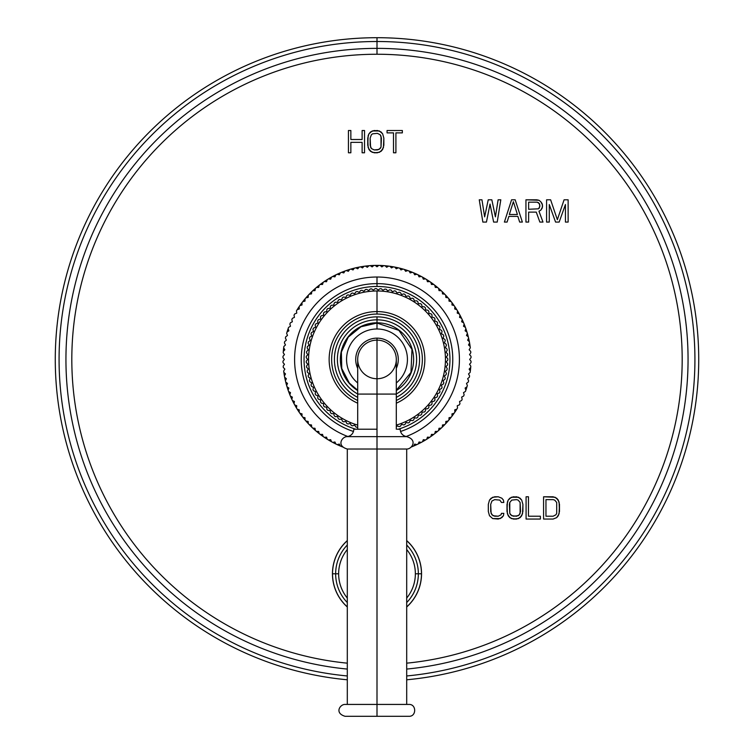 <?xml version="1.0" encoding="UTF-8"?>
<svg xmlns="http://www.w3.org/2000/svg" width="754" height="754" viewBox="0 0 754 754"><rect width="100%" height="100%" fill="white"/><g stroke="black" fill="none" stroke-linecap="round" stroke-linejoin="round"><path stroke-width="1.13" d="M406.698 679.788A321.732 321.732 0 0 0 698.383 344.559A321.732 321.732 0 0 0 377 37.7A321.732 321.732 0 0 0 55.617 344.559A321.732 321.732 0 0 0 347.302 679.788A321.732 321.732 0 0 1 55.617 344.559A321.732 321.732 0 0 1 377 37.7L377 48.369A311.063 311.063 0 0 1 687.705 344.559A311.063 311.063 0 0 1 406.698 669.071A311.063 311.063 0 0 0 687.705 344.559A311.063 311.063 0 0 0 377 48.369L377 41.508A317.924 317.924 0 0 0 59.425 344.559A317.924 317.924 0 0 0 347.302 675.961A317.924 317.924 0 0 1 59.425 344.559A317.924 317.924 0 0 1 377 41.508L377 37.7A321.732 321.732 0 0 1 698.383 344.559A321.732 321.732 0 0 1 406.698 679.788M377 54.25A305.182 305.182 0 0 1 681.823 344.559A305.182 305.182 0 0 1 406.698 663.162A305.182 305.182 0 0 0 681.823 344.559A305.182 305.182 0 0 0 377 54.25A305.182 305.182 0 0 0 72.177 344.559A305.182 305.182 0 0 0 347.302 663.162A305.182 305.182 0 0 1 72.177 344.559A305.182 305.182 0 0 1 377 54.25L377 48.369L377 54.25M501.438 502.466L503.823 502.466L503.427 500.1L501.834 498.206L498.253 496.782L494.681 496.782L491.099 498.206L489.506 500.1L488.319 504.36L488.319 511.476L489.506 515.736L492.692 518.582L500.241 518.582L503.427 515.736L503.823 513.37L501.438 513.37L501.042 514.793L498.253 516.217L493.088 515.736L491.099 513.37L490.703 504.36L491.9 501.052L494.681 499.629L499.845 500.1L501.438 502.466L503.823 502.466L503.427 500.1L501.834 498.206L498.253 496.782L492.692 497.254L489.506 500.1L488.319 504.36L488.319 511.476L489.506 515.736L492.692 518.582L500.241 518.582L503.427 515.736L503.823 513.37L501.438 513.37L503.823 513.37L503.427 515.736L501.834 517.63L498.253 519.054L492.692 518.582L489.506 515.736L488.319 511.476L488.319 504.36L489.506 500.1L492.692 497.254L498.253 496.782L501.834 498.206L503.427 500.1L503.823 502.466L501.438 502.466L499.845 500.1L494.681 499.629L491.9 501.052L490.703 504.36L490.703 511.476L491.9 514.793L494.681 516.217L498.253 516.217L501.042 514.793L501.438 513.37M513.361 496.782L509.789 498.206L508.196 500.1L506.999 504.36L506.999 511.476L508.196 515.736L509.789 517.63L513.361 519.054L516.547 519.054L520.119 517.63L521.711 515.736L522.908 511.476L522.908 504.36L521.711 500.1L520.119 498.206L516.547 496.782L511.372 497.254L518.535 497.254L521.711 500.1L522.908 504.36L522.908 511.476L521.711 515.736L518.535 518.582L513.361 519.054L509.789 517.63L507.404 513.842L506.999 504.36L508.196 500.1L511.372 497.254L508.196 500.1L507.404 501.994L506.999 511.476L508.196 515.736L511.372 518.582L516.547 519.054L520.119 517.63L522.513 513.842L522.908 504.36L521.711 500.1L518.535 497.254L513.361 496.782M528.469 496.782L526.085 496.782L526.085 519.054L540.401 519.054L540.401 516.217L528.469 516.217L528.469 496.782L526.085 496.782L526.085 519.054L526.085 496.782L528.469 496.782L528.469 516.217L540.401 516.217L540.401 519.054L526.085 519.054L540.401 519.054L540.401 516.217M553.125 496.782L543.577 496.782L543.577 519.054L553.125 519.054L556.697 517.63L558.29 515.736L559.477 511.476L559.477 504.36L558.29 500.1L556.697 498.206L553.125 496.782L543.577 496.782L555.104 497.254L558.29 500.1L559.477 504.36L559.082 513.842L556.697 517.63L553.125 519.054L543.577 519.054L543.577 496.782L543.577 519.054L553.125 519.054L556.697 517.63L558.29 515.736L559.477 511.476L559.082 501.994L556.697 498.206L553.125 496.782M486.443 222.072L490.034 204.07L493.625 222.072L497.216 222.072L500.807 199.801L498.111 199.801L495.416 216.86L491.825 199.801L488.234 199.801L484.643 216.86L481.957 199.801L479.261 199.801L482.852 222.072L486.443 222.072L482.852 222.072L479.261 199.801L481.957 199.801L484.643 216.86L488.234 199.801L491.825 199.801L495.416 216.86L498.111 199.801L500.807 199.801L497.216 222.072L493.625 222.072L490.034 204.07L486.443 222.072L482.852 222.072L479.261 199.801L481.957 199.801M519.657 222.072L522.352 222.072L515.171 199.801L511.58 199.801L504.398 222.072L507.084 222.072L508.884 216.389L517.857 216.389L519.657 222.072L522.352 222.072L515.171 199.801L511.58 199.801L515.171 199.801L522.352 222.072L519.657 222.072L517.857 216.389L508.884 216.389L507.084 222.072L504.398 222.072L511.58 199.801L504.398 222.072L507.084 222.072M528.629 212.119L536.264 212.119L539.855 222.072L542.993 222.072L538.959 211.177L540.75 210.225L542.098 208.33L542.55 205.013L540.75 201.695L538.959 200.272L525.943 199.801L525.943 222.072L528.629 222.072L528.629 212.119L528.629 222.072L525.943 222.072L525.943 199.801L536.707 199.801L538.959 200.272L540.75 201.695L542.098 203.589L542.55 206.907L540.75 210.225L538.959 211.177L542.993 222.072L539.855 222.072L536.264 212.119L528.629 212.119M565.434 204.541L565.434 222.072L568.13 222.072L568.13 199.801L564.086 199.801L557.357 219.706L550.627 199.801L546.584 199.801L546.584 222.072L549.28 222.072L549.28 204.541L555.566 222.072L559.157 222.072L565.434 204.541L559.157 222.072L555.566 222.072L549.28 204.541L549.28 222.072L546.584 222.072L546.584 199.801L550.627 199.801L557.357 219.706L564.086 199.801L568.13 199.801L568.13 222.072L565.434 222.072L565.434 204.541M350.855 152.779L350.855 142.355L362.118 142.355L362.118 152.779L364.531 152.779L364.531 130.508L362.118 130.508L362.118 139.509L350.855 139.509L350.855 130.508L348.442 130.508L348.442 152.779L350.855 152.779L348.442 152.779L348.442 130.508L350.855 130.508L350.855 139.509L362.118 139.509L362.118 130.508L364.531 130.508L364.531 152.779L362.118 152.779L362.118 142.355L350.855 142.355L350.855 152.779L348.442 152.779L348.442 130.508L350.855 130.508M374.182 130.508L370.563 131.931L368.951 133.826L367.745 138.086L367.745 145.202L368.951 149.462L370.563 151.356L374.182 152.779L377.405 152.779L381.024 151.356L382.636 149.462L383.843 145.202L383.843 138.086L382.636 133.826L381.024 131.931L377.405 130.508L372.174 130.979L379.413 130.979L382.636 133.826L383.843 138.086L383.843 145.202L382.636 149.462L379.413 152.308L374.182 152.779L370.563 151.356L368.15 147.567L367.745 138.086L368.951 133.826L372.174 130.979L368.951 133.826L368.15 135.72L367.745 145.202L368.951 149.462L372.174 152.308L377.405 152.779L381.024 151.356L383.437 147.567L383.843 138.086L382.636 133.826L379.413 130.979L374.182 130.508M402.344 132.874L402.344 130.508L387.056 130.508L387.056 132.874L393.494 132.874L393.494 152.779L395.907 152.779L395.907 132.874L402.344 132.874L402.344 130.508L387.056 130.508L402.344 130.508L402.344 132.874L395.907 132.874L395.907 152.779L393.494 152.779L393.494 132.874L387.056 132.874L387.056 130.508L387.056 132.874M406.698 675.961A317.924 317.924 0 0 0 694.575 344.559A317.924 317.924 0 0 0 377 41.508A317.924 317.924 0 0 1 694.575 344.559A317.924 317.924 0 0 1 406.698 675.961M347.302 669.071A311.063 311.063 0 0 1 66.295 344.559A311.063 311.063 0 0 1 377 48.369A311.063 311.063 0 0 0 66.295 344.559A311.063 311.063 0 0 0 347.302 669.071M516.547 499.629L511.777 500.1L509.789 502.466L509.393 504.36L509.789 513.37L510.581 514.793L513.361 516.217L518.139 515.736L519.327 514.793L520.524 511.476L520.119 502.466L518.139 500.1L516.547 499.629L518.139 500.1L520.119 502.466L520.119 513.37L519.327 514.793L516.547 516.217L511.777 515.736L509.789 513.37L509.789 502.466L511.777 500.1L516.547 499.629M553.125 499.629L545.962 499.629L545.962 516.217L553.125 516.217L555.905 514.793L556.697 513.37L556.697 502.466L554.708 500.1L553.125 499.629L554.708 500.1L556.697 502.466L556.697 513.37L555.905 514.793L553.125 516.217L545.962 516.217L545.962 499.629L553.125 499.629M493.625 222.072L497.216 222.072L500.807 199.801L498.111 199.801M491.825 199.801L488.234 199.801M517.414 214.494L513.37 201.695L509.336 214.494L517.414 214.494L509.336 214.494L513.37 201.695L517.414 214.494M539.855 222.072L542.993 222.072M540.75 210.225L542.098 208.33L542.55 205.013L540.75 201.695L538.959 200.272L525.943 199.801L525.943 222.072L528.629 222.072M528.629 209.282L538.507 208.801L539.855 206.436L539.402 203.589L537.159 202.176L528.629 202.176L528.629 209.282L528.629 202.176L537.159 202.176L538.507 202.647L539.855 205.013L539.402 207.859L538.507 208.801L528.629 209.282M565.434 222.072L568.13 222.072L568.13 199.801L564.086 199.801M550.627 199.801L546.584 199.801L546.584 222.072L549.28 222.072M555.566 222.072L559.157 222.072M362.118 152.779L364.531 152.779L364.531 130.508L362.118 130.508M377.405 133.354L372.58 133.826L371.364 134.768L370.157 138.086L370.563 147.096L371.364 148.519L374.182 149.933L379.008 149.462L381.024 147.096L381.024 136.191L380.214 134.768L377.405 133.354L380.214 134.768L381.42 138.086L381.024 147.096L380.214 148.519L377.405 149.933L374.182 149.933L371.364 148.519L370.157 145.202L370.157 138.086L371.364 134.768L372.58 133.826L377.405 133.354M393.494 152.779L395.907 152.779M411.26 447.009A94.043 94.043 0 0 0 412.363 446.575L411.759 446.396L412.363 446.575A94.043 94.043 0 0 0 413.616 446.048L414.691 444.078L416.868 444.606A94.043 94.043 0 0 0 418.102 444.012L419.064 441.985L421.279 442.4A94.043 94.043 0 0 0 422.466 441.75L423.333 439.676L425.558 439.968A94.043 94.043 0 0 0 426.717 439.252L427.461 437.141L429.705 437.32A94.043 94.043 0 0 0 430.826 436.547L431.467 434.389L433.71 434.455A94.043 94.043 0 0 0 434.785 433.625L435.312 431.439L437.556 431.382A94.043 94.043 0 0 0 438.592 430.496L438.998 428.291L441.241 428.112A94.043 94.043 0 0 0 442.23 427.179L442.523 424.945L444.747 424.653A94.043 94.043 0 0 0 445.68 423.673L445.859 421.429L448.064 421.024A94.043 94.043 0 0 0 448.95 419.987L449.007 417.744L451.194 417.216A94.043 94.043 0 0 0 452.023 416.142L451.966 413.889L454.115 413.258A94.043 94.043 0 0 0 454.888 412.136L454.709 409.893L456.83 409.149A94.043 94.043 0 0 0 457.537 407.989L457.244 405.756L459.318 404.898A94.043 94.043 0 0 0 459.968 403.701L459.563 401.496L461.589 400.525A94.043 94.043 0 0 0 462.174 399.3L461.646 397.113L463.625 396.048A94.043 94.043 0 0 0 464.144 394.785L463.503 392.636L465.416 391.458A94.043 94.043 0 0 0 465.878 390.176L465.124 388.065L466.971 386.793A94.043 94.043 0 0 0 467.357 385.483L466.5 383.409L468.281 382.042A94.043 94.043 0 0 0 468.602 380.723L467.631 378.697L469.346 377.236A94.043 94.043 0 0 0 469.591 375.897L468.517 373.927L470.147 372.382A94.043 94.043 0 0 0 470.326 371.034L469.148 369.111L470.694 367.481A94.043 94.043 0 0 0 470.807 366.133L469.535 364.276L470.996 362.57A94.043 94.043 0 0 0 471.024 361.213L469.657 359.432L471.024 357.65A94.043 94.043 0 0 0 470.996 356.284L469.535 354.578L470.807 352.731A94.043 94.043 0 0 0 470.694 351.373L469.148 349.743L470.326 347.83A94.043 94.043 0 0 0 470.147 346.482L468.517 344.936L469.591 342.957A94.043 94.043 0 0 0 469.346 341.619L467.631 340.167L468.602 338.141A94.043 94.043 0 0 0 468.281 336.812L466.5 335.445L467.357 333.372A94.043 94.043 0 0 0 466.971 332.071L465.124 330.799L465.878 328.678A94.043 94.043 0 0 0 465.416 327.396L463.503 326.228L464.144 324.069A94.043 94.043 0 0 0 463.625 322.816L461.646 321.741L462.174 319.555A94.043 94.043 0 0 0 461.589 318.329L459.563 317.359L459.968 315.153A94.043 94.043 0 0 0 459.318 313.956L457.244 313.099L457.537 310.874A94.043 94.043 0 0 0 456.83 309.715L454.709 308.961L454.888 306.727A94.043 94.043 0 0 0 454.115 305.606L451.966 304.965L452.023 302.722A94.043 94.043 0 0 0 451.194 301.638L449.007 301.119L448.95 298.867A94.043 94.043 0 0 0 448.064 297.839L445.859 297.425L445.68 295.191A94.043 94.043 0 0 0 444.747 294.201L442.523 293.909L442.23 291.685A94.043 94.043 0 0 0 441.241 290.742L438.998 290.573L438.592 288.358A94.043 94.043 0 0 0 437.556 287.481L435.312 287.415L434.785 285.238A94.043 94.043 0 0 0 433.71 284.409L431.467 284.465L430.826 282.316A94.043 94.043 0 0 0 429.705 281.544L427.461 281.723L426.717 279.602A94.043 94.043 0 0 0 425.558 278.886L423.333 279.187L422.466 277.104A94.043 94.043 0 0 0 421.279 276.464L419.064 276.869L418.102 274.842A94.043 94.043 0 0 0 416.868 274.258L414.691 274.786L413.616 272.807A94.043 94.043 0 0 0 412.363 272.288L410.204 272.929L409.036 271.006A94.043 94.043 0 0 0 407.754 270.554L405.633 271.308L404.361 269.451A94.043 94.043 0 0 0 403.06 269.065L400.977 269.932L399.611 268.141A94.043 94.043 0 0 0 398.291 267.83L396.265 268.792L394.804 267.086A94.043 94.043 0 0 0 393.465 266.841L391.496 267.915L389.95 266.285A94.043 94.043 0 0 0 388.602 266.105L386.689 267.274L385.058 265.728A94.043 94.043 0 0 0 383.701 265.625L381.854 266.897L380.139 265.436A94.043 94.043 0 0 0 378.781 265.399L377 266.775L375.219 265.399A94.043 94.043 0 0 0 373.861 265.436L372.146 266.897L370.299 265.625A94.043 94.043 0 0 0 368.942 265.728L367.311 267.274L365.398 266.105A94.043 94.043 0 0 0 364.05 266.285L362.504 267.915L360.535 266.841A94.043 94.043 0 0 0 359.196 267.086L357.735 268.792L355.709 267.83A94.043 94.043 0 0 0 354.389 268.141L353.023 269.932L350.94 269.065A94.043 94.043 0 0 0 349.639 269.451L348.367 271.308L346.246 270.554A94.043 94.043 0 0 0 344.964 271.006L343.796 272.929L341.637 272.288A94.043 94.043 0 0 0 340.384 272.807L339.309 274.786L337.132 274.258A94.043 94.043 0 0 0 335.898 274.842L334.936 276.869L332.721 276.464A94.043 94.043 0 0 0 331.534 277.104L330.667 279.187L328.442 278.886A94.043 94.043 0 0 0 327.283 279.602L326.539 281.723L324.295 281.544A94.043 94.043 0 0 0 323.174 282.316L322.533 284.465L320.29 284.409A94.043 94.043 0 0 0 319.215 285.238L318.688 287.415L316.444 287.481A94.043 94.043 0 0 0 315.408 288.358L315.002 290.573L312.759 290.742A94.043 94.043 0 0 0 311.77 291.685L311.477 293.909L309.253 294.201A94.043 94.043 0 0 0 308.32 295.191L308.141 297.425L305.936 297.839A94.043 94.043 0 0 0 305.05 298.867L304.993 301.119L302.806 301.638A94.043 94.043 0 0 0 301.977 302.722L302.034 304.965L299.885 305.606A94.043 94.043 0 0 0 299.112 306.727L299.291 308.961L297.17 309.715A94.043 94.043 0 0 0 296.463 310.874L296.756 313.099L294.682 313.956A94.043 94.043 0 0 0 294.032 315.153L294.437 317.359L292.411 318.329A94.043 94.043 0 0 0 291.826 319.555L292.354 321.741L290.375 322.816A94.043 94.043 0 0 0 289.856 324.069L290.497 326.228L288.584 327.396A94.043 94.043 0 0 0 288.122 328.678L288.876 330.799L287.029 332.071A94.043 94.043 0 0 0 286.643 333.372L287.5 335.445L285.719 336.812A94.043 94.043 0 0 0 285.398 338.141L286.369 340.167L284.654 341.619A94.043 94.043 0 0 0 284.409 342.957L285.483 344.936L283.853 346.482A94.043 94.043 0 0 0 283.674 347.83L284.852 349.743L283.306 351.373A94.043 94.043 0 0 0 283.193 352.731L284.465 354.578L283.004 356.284A94.043 94.043 0 0 0 282.976 357.65L284.343 359.432L282.976 361.213A94.043 94.043 0 0 0 283.004 362.57L284.465 364.276L283.193 366.133A94.043 94.043 0 0 0 283.306 367.481L284.852 369.111L283.674 371.034A94.043 94.043 0 0 0 283.853 372.382L285.483 373.927L284.409 375.897A94.043 94.043 0 0 0 284.654 377.236L286.369 378.697L285.398 380.723A94.043 94.043 0 0 0 285.719 382.042L287.5 383.409L286.643 385.483A94.043 94.043 0 0 0 287.029 386.793L288.876 388.065L288.122 390.176A94.043 94.043 0 0 0 288.584 391.458L290.497 392.636L289.856 394.785A94.043 94.043 0 0 0 290.375 396.048L292.354 397.113L291.826 399.3A94.043 94.043 0 0 0 292.411 400.525L294.437 401.496L294.032 403.701A94.043 94.043 0 0 0 294.682 404.898L296.756 405.756L296.463 407.989A94.043 94.043 0 0 0 297.17 409.149L299.291 409.893L299.112 412.136A94.043 94.043 0 0 0 299.885 413.258L302.034 413.889L301.977 416.142A94.043 94.043 0 0 0 302.806 417.216L304.993 417.744L305.05 419.987A94.043 94.043 0 0 0 305.936 421.024L308.141 421.429L308.32 423.673A94.043 94.043 0 0 0 309.253 424.653L311.477 424.945L311.77 427.179A94.043 94.043 0 0 0 312.759 428.112L315.002 428.291L315.408 430.496A94.043 94.043 0 0 0 316.444 431.382L318.688 431.439L319.215 433.625A94.043 94.043 0 0 0 320.29 434.455L322.533 434.389L323.174 436.547A94.043 94.043 0 0 0 324.295 437.32L326.539 437.141L327.283 439.252A94.043 94.043 0 0 0 328.442 439.968L330.667 439.676L331.534 441.75A94.043 94.043 0 0 0 332.721 442.4L334.936 441.985L335.898 444.012A94.043 94.043 0 0 0 337.132 444.606L339.309 444.078L340.384 446.048A94.043 94.043 0 0 0 341.637 446.575L342.241 446.396L341.637 446.575A94.043 94.043 0 0 0 342.74 447.009A94.043 94.043 0 0 1 337.132 444.606L339.309 444.078L340.384 446.048A94.043 94.043 0 0 1 324.295 437.32L326.539 437.141L327.283 439.252A94.043 94.043 0 0 0 328.442 439.968L330.667 439.676L331.534 441.75A94.043 94.043 0 0 0 332.721 442.4A94.043 94.043 0 0 0 337.132 444.606M347.914 436.538A82.412 82.412 0 0 1 377 277.02A82.412 82.412 0 0 1 406.086 436.538A82.412 82.412 0 0 0 377 277.02L377 283.627A75.805 75.805 0 0 1 400.515 431.486A75.805 75.805 0 0 0 377 283.627L377 277.02A82.412 82.412 0 0 0 347.914 436.538M373.861 265.436L372.146 266.897L370.299 265.625A94.043 94.043 0 0 1 377 265.389L377 266.775L377 265.389A94.043 94.043 0 0 1 378.781 265.399A94.043 94.043 0 0 0 377 265.389A94.043 94.043 0 0 0 375.219 265.399A94.043 94.043 0 0 0 368.942 265.728L367.311 267.274L365.398 266.105A94.043 94.043 0 0 1 368.942 265.728A94.043 94.043 0 0 0 364.05 266.285L362.504 267.915L360.535 266.841A94.043 94.043 0 0 0 359.196 267.086L357.735 268.792L355.709 267.83A94.043 94.043 0 0 1 364.05 266.285A94.043 94.043 0 0 0 354.389 268.141L353.023 269.932L350.94 269.065A94.043 94.043 0 0 1 354.389 268.141A94.043 94.043 0 0 0 349.639 269.451L348.367 271.308L346.246 270.554A94.043 94.043 0 0 1 349.639 269.451A94.043 94.043 0 0 0 340.384 272.807L339.309 274.786L337.132 274.258A94.043 94.043 0 0 1 340.384 272.807A94.043 94.043 0 0 0 319.215 285.238L318.688 287.415L316.444 287.481A94.043 94.043 0 0 1 319.215 285.238A94.043 94.043 0 0 0 302.806 301.638A94.043 94.043 0 0 1 308.32 295.191L308.141 297.425L305.936 297.839M412.363 446.575A94.043 94.043 0 0 0 413.616 446.048L414.691 444.078L416.868 444.606A94.043 94.043 0 0 1 413.616 446.048A94.043 94.043 0 0 0 426.717 439.252A94.043 94.043 0 0 0 429.705 437.32A94.043 94.043 0 0 1 418.102 444.012L419.064 441.985L421.279 442.4A94.043 94.043 0 0 0 422.466 441.75L423.333 439.676L425.558 439.968M426.717 439.252L427.461 437.141L429.705 437.32A94.043 94.043 0 0 0 433.71 434.455A94.043 94.043 0 0 1 430.826 436.547L431.467 434.389L433.71 434.455A94.043 94.043 0 0 0 434.785 433.625L435.312 431.439L437.556 431.382A94.043 94.043 0 0 1 434.785 433.625M441.241 428.112A94.043 94.043 0 0 1 438.592 430.496L438.998 428.291L441.241 428.112A94.043 94.043 0 0 0 442.23 427.179L442.523 424.945L444.747 424.653A94.043 94.043 0 0 1 442.23 427.179A94.043 94.043 0 0 0 451.194 417.216A94.043 94.043 0 0 1 445.68 423.673L445.859 421.429L448.064 421.024M448.95 419.987L449.007 417.744L451.194 417.216A94.043 94.043 0 0 0 456.83 409.149A94.043 94.043 0 0 1 452.023 416.142L451.966 413.889L454.115 413.258M454.888 412.136L454.709 409.893L456.83 409.149A94.043 94.043 0 0 0 457.537 407.989L457.244 405.756L459.318 404.898A94.043 94.043 0 0 0 459.968 403.701L459.563 401.496L461.589 400.525A94.043 94.043 0 0 0 462.174 399.3L461.646 397.113L463.625 396.048A94.043 94.043 0 0 0 464.144 394.785L463.503 392.636L465.416 391.458A94.043 94.043 0 0 0 465.878 390.176A94.043 94.043 0 0 0 467.357 385.483L466.5 383.409L468.281 382.042A94.043 94.043 0 0 0 468.602 380.723L467.631 378.697L469.346 377.236A94.043 94.043 0 0 0 469.591 375.897L468.517 373.927L470.147 372.382A94.043 94.043 0 0 0 470.326 371.034L469.148 369.111L470.694 367.481A94.043 94.043 0 0 1 470.326 371.034M470.694 367.481A94.043 94.043 0 0 0 470.807 366.133L469.535 364.276L470.996 362.57A94.043 94.043 0 0 0 471.024 361.213L469.657 359.432L471.024 357.65A94.043 94.043 0 0 0 470.996 356.284L469.535 354.578L470.807 352.731A94.043 94.043 0 0 0 470.694 351.373L469.148 349.743L470.326 347.83A94.043 94.043 0 0 0 467.357 333.372A94.043 94.043 0 0 1 468.281 336.812L466.5 335.445L467.357 333.372A94.043 94.043 0 0 0 457.537 310.874A94.043 94.043 0 0 1 466.971 332.071L465.124 330.799L465.878 328.678A94.043 94.043 0 0 0 465.416 327.396L463.503 326.228L464.144 324.069M459.318 313.956L457.244 313.099L457.537 310.874A94.043 94.043 0 0 0 456.83 309.715L454.709 308.961L454.888 306.727A94.043 94.043 0 0 1 456.83 309.715A94.043 94.043 0 0 0 452.023 302.722A94.043 94.043 0 0 1 454.115 305.606L451.966 304.965L452.023 302.722A94.043 94.043 0 0 0 445.68 295.191A94.043 94.043 0 0 1 448.064 297.839L445.859 297.425L445.68 295.191A94.043 94.043 0 0 0 442.23 291.685A94.043 94.043 0 0 1 444.747 294.201L442.523 293.909L442.23 291.685A94.043 94.043 0 0 0 438.592 288.358A94.043 94.043 0 0 1 441.241 290.742L438.998 290.573L438.592 288.358A94.043 94.043 0 0 0 434.785 285.238A94.043 94.043 0 0 1 437.556 287.481L435.312 287.415L434.785 285.238A94.043 94.043 0 0 0 416.868 274.258L414.691 274.786L413.616 272.807A94.043 94.043 0 0 1 429.705 281.544L427.461 281.723L426.717 279.602A94.043 94.043 0 0 0 425.558 278.886L423.333 279.187L422.466 277.104M305.05 298.867L304.993 301.119L302.806 301.638A94.043 94.043 0 0 0 297.17 309.715A94.043 94.043 0 0 1 301.977 302.722L302.034 304.965L299.885 305.606M299.112 306.727L299.291 308.961L297.17 309.715A94.043 94.043 0 0 0 296.463 310.874L296.756 313.099L294.682 313.956A94.043 94.043 0 0 0 294.032 315.153L294.437 317.359L292.411 318.329A94.043 94.043 0 0 0 291.826 319.555L292.354 321.741L290.375 322.816A94.043 94.043 0 0 0 289.856 324.069L290.497 326.228L288.584 327.396A94.043 94.043 0 0 0 288.122 328.678A94.043 94.043 0 0 0 286.643 333.372L287.5 335.445L285.719 336.812A94.043 94.043 0 0 0 285.398 338.141L286.369 340.167L284.654 341.619A94.043 94.043 0 0 0 284.409 342.957L285.483 344.936L283.853 346.482A94.043 94.043 0 0 0 283.674 347.83L284.852 349.743L283.306 351.373A94.043 94.043 0 0 1 283.674 347.83M283.306 351.373A94.043 94.043 0 0 0 283.193 352.731L284.465 354.578L283.004 356.284A94.043 94.043 0 0 0 282.976 357.65L284.343 359.432L282.976 361.213A94.043 94.043 0 0 0 283.004 362.57L284.465 364.276L283.193 366.133A94.043 94.043 0 0 0 283.306 367.481L284.852 369.111L283.674 371.034A94.043 94.043 0 0 0 286.643 385.483A94.043 94.043 0 0 1 285.719 382.042L287.5 383.409L286.643 385.483A94.043 94.043 0 0 0 294.032 403.701A94.043 94.043 0 0 1 292.411 400.525L294.437 401.496L294.032 403.701A94.043 94.043 0 0 0 296.463 407.989A94.043 94.043 0 0 1 294.682 404.898L296.756 405.756L296.463 407.989A94.043 94.043 0 0 0 301.977 416.142A94.043 94.043 0 0 1 299.885 413.258L302.034 413.889L301.977 416.142A94.043 94.043 0 0 0 308.32 423.673A94.043 94.043 0 0 1 305.936 421.024L308.141 421.429L308.32 423.673A94.043 94.043 0 0 0 311.77 427.179A94.043 94.043 0 0 1 309.253 424.653L311.477 424.945L311.77 427.179A94.043 94.043 0 0 0 315.408 430.496A94.043 94.043 0 0 1 312.759 428.112L315.002 428.291L315.408 430.496A94.043 94.043 0 0 0 319.215 433.625A94.043 94.043 0 0 1 316.444 431.382L318.688 431.439L319.215 433.625A94.043 94.043 0 0 0 331.534 441.75M311.477 293.909L309.253 294.201A94.043 94.043 0 0 1 311.77 291.685L311.477 293.909M380.139 265.436A94.043 94.043 0 0 1 383.701 265.625L381.854 266.897L380.139 265.436A94.043 94.043 0 0 0 378.781 265.399L377 266.775L375.219 265.399M385.058 265.728A94.043 94.043 0 0 1 388.602 266.105L386.689 267.274L385.058 265.728A94.043 94.043 0 0 0 383.701 265.625M389.95 266.285A94.043 94.043 0 0 1 393.465 266.841L391.496 267.915L389.95 266.285A94.043 94.043 0 0 0 388.602 266.105M394.804 267.086A94.043 94.043 0 0 1 398.291 267.83L396.265 268.792L394.804 267.086A94.043 94.043 0 0 0 393.465 266.841M399.611 268.141A94.043 94.043 0 0 1 403.06 269.065L400.977 269.932L399.611 268.141A94.043 94.043 0 0 0 398.291 267.83M404.361 269.451A94.043 94.043 0 0 1 407.754 270.554L405.633 271.308L404.361 269.451A94.043 94.043 0 0 0 403.06 269.065M409.036 271.006A94.043 94.043 0 0 1 412.363 272.288L410.204 272.929L409.036 271.006A94.043 94.043 0 0 0 407.754 270.554M430.826 282.316A94.043 94.043 0 0 1 433.71 284.409L431.467 284.465L430.826 282.316A94.043 94.043 0 0 0 429.705 281.544M448.95 298.867A94.043 94.043 0 0 1 451.194 301.638L449.007 301.119L448.95 298.867A94.043 94.043 0 0 0 448.064 297.839M323.174 436.547A94.043 94.043 0 0 1 320.29 434.455L322.533 434.389L323.174 436.547A94.043 94.043 0 0 0 324.295 437.32M305.05 419.987A94.043 94.043 0 0 1 302.806 417.216L304.993 417.744L305.05 419.987A94.043 94.043 0 0 0 305.936 421.024M299.112 412.136A94.043 94.043 0 0 1 297.17 409.149L299.291 409.893L299.112 412.136A94.043 94.043 0 0 0 299.885 413.258M291.826 399.3A94.043 94.043 0 0 1 290.375 396.048L292.354 397.113L291.826 399.3A94.043 94.043 0 0 0 292.411 400.525M289.856 394.785A94.043 94.043 0 0 1 288.584 391.458L290.497 392.636L289.856 394.785A94.043 94.043 0 0 0 290.375 396.048M288.122 390.176A94.043 94.043 0 0 1 287.029 386.793L288.876 388.065L288.122 390.176A94.043 94.043 0 0 0 288.584 391.458M312.759 290.742A94.043 94.043 0 0 1 315.408 288.358L315.002 290.573L312.759 290.742A94.043 94.043 0 0 0 311.77 291.685M323.174 282.316L322.533 284.465L320.29 284.409A94.043 94.043 0 0 1 335.898 274.842L334.936 276.869L332.721 276.464A94.043 94.043 0 0 0 331.534 277.104L330.667 279.187L328.442 278.886A94.043 94.043 0 0 0 327.283 279.602L326.539 281.723L324.295 281.544M341.637 272.288A94.043 94.043 0 0 1 344.964 271.006L343.796 272.929L341.637 272.288M353.485 431.486A75.805 75.805 0 0 1 377 283.627L377 286.463A72.968 72.968 0 0 0 355.7 429.214A72.968 72.968 0 0 1 377 286.463L377 283.627A75.805 75.805 0 0 0 353.485 431.486M398.3 429.214A72.968 72.968 0 0 0 377 286.463A72.968 72.968 0 0 1 398.3 429.214M288.122 328.678L288.876 330.799L287.029 332.071M283.853 372.382L285.483 373.927L284.409 375.897A94.043 94.043 0 0 0 284.654 377.236L286.369 378.697L285.398 380.723M332.721 442.4L334.936 441.985L335.898 444.012M465.878 390.176L465.124 388.065L466.971 386.793M470.147 346.482L468.517 344.936L469.591 342.957A94.043 94.043 0 0 0 469.346 341.619L467.631 340.167L468.602 338.141M463.625 322.816L461.646 321.741L462.174 319.555A94.043 94.043 0 0 0 461.589 318.329L459.563 317.359L459.968 315.153M421.279 276.464L419.064 276.869L418.102 274.842M396.302 390.553A36.626 36.626 0 0 0 377 322.797A36.626 36.626 0 0 0 357.698 390.553A36.626 36.626 0 0 1 377 322.797L377 319.828A39.594 39.594 0 0 0 357.698 394.003A39.594 39.594 0 0 1 377 319.828L377 322.797A36.626 36.626 0 0 1 396.302 390.553M396.302 400.487A45.372 45.372 0 0 0 377 314.06A45.372 45.372 0 0 0 357.698 400.487A45.372 45.372 0 0 1 377 314.06L377 290.978A68.454 68.454 0 0 0 357.698 425.105A68.454 68.454 0 0 1 377 290.978A68.454 68.454 0 0 1 396.302 425.105A68.454 68.454 0 0 0 377 290.978L377 311.581A47.841 47.841 0 0 1 396.302 403.202A47.841 47.841 0 0 0 377 311.581L377 314.06A45.372 45.372 0 0 1 396.302 400.487M377 316.859A42.563 42.563 0 0 1 396.302 397.367A42.563 42.563 0 0 0 377 316.859A42.563 42.563 0 0 0 357.698 397.367A42.563 42.563 0 0 1 377 316.859L377 319.828A39.594 39.594 0 0 1 396.302 394.003A39.594 39.594 0 0 0 377 319.828L377 316.859M357.698 403.202A47.841 47.841 0 0 1 377 311.581A47.841 47.841 0 0 0 357.698 403.202M306.529 352.768L307.773 354.644L306.284 356.322A70.782 70.782 0 0 0 306.247 357.65L307.604 359.432L306.247 361.213A70.782 70.782 0 0 0 306.284 362.533L307.773 364.22L306.529 366.086A70.782 70.782 0 0 0 306.671 367.405L308.263 368.979L307.161 370.93A70.782 70.782 0 0 0 307.387 372.24L309.093 373.701L308.122 375.728A70.782 70.782 0 0 0 308.433 377.009L310.233 378.348L309.413 380.44A70.782 70.782 0 0 0 309.819 381.694L311.704 382.909L311.016 385.049A70.782 70.782 0 0 0 311.515 386.284L313.476 387.358L312.948 389.545A70.782 70.782 0 0 0 313.523 390.732L315.558 391.675L315.172 393.89A70.782 70.782 0 0 0 315.832 395.039L317.924 395.841L317.698 398.074A70.782 70.782 0 0 0 318.433 399.177L320.582 399.827L320.507 402.071A70.782 70.782 0 0 0 321.317 403.117L323.504 403.626L323.589 405.869A70.782 70.782 0 0 0 324.465 406.858L326.68 407.207L326.916 409.441A70.782 70.782 0 0 0 327.858 410.374L330.092 410.572L330.488 412.777A70.782 70.782 0 0 0 331.487 413.635L333.73 413.682L334.276 415.859A70.782 70.782 0 0 0 335.341 416.651L337.575 416.538L338.273 418.677A70.782 70.782 0 0 0 339.385 419.384L341.609 419.12L342.448 421.203A70.782 70.782 0 0 0 343.607 421.835L345.813 421.42L346.793 423.437A70.782 70.782 0 0 0 347.999 423.993L350.167 423.428L351.279 425.369A70.782 70.782 0 0 0 352.523 425.84L354.644 425.124L355.897 426.99A70.782 70.782 0 0 0 357.16 427.367L357.698 427.15L357.16 427.367A70.782 70.782 0 0 1 355.897 426.99L354.644 425.124L352.523 425.84A70.782 70.782 0 0 1 351.279 425.369L350.167 423.428L347.999 423.993A70.782 70.782 0 0 1 346.793 423.437L345.813 421.42L343.607 421.835A70.782 70.782 0 0 1 342.448 421.203L341.609 419.12L339.385 419.384A70.782 70.782 0 0 1 338.273 418.677L337.575 416.538L335.341 416.651A70.782 70.782 0 0 1 334.276 415.859L333.73 413.682L331.487 413.635A70.782 70.782 0 0 1 330.488 412.777L330.092 410.572L327.858 410.374A70.782 70.782 0 0 1 326.916 409.441L326.68 407.207L324.465 406.858A70.782 70.782 0 0 1 323.589 405.869L323.504 403.626L321.317 403.117A70.782 70.782 0 0 1 320.507 402.071L320.582 399.827L318.433 399.177A70.782 70.782 0 0 1 317.698 398.074L317.924 395.841L315.832 395.039A70.782 70.782 0 0 1 315.172 393.89L315.558 391.675L313.523 390.732A70.782 70.782 0 0 1 312.948 389.545L313.476 387.358L311.515 386.284A70.782 70.782 0 0 1 311.016 385.049L311.704 382.909L309.819 381.694A70.782 70.782 0 0 1 309.413 380.44L310.233 378.348L308.433 377.009A70.782 70.782 0 0 1 308.122 375.728L309.093 373.701L307.387 372.24A70.782 70.782 0 0 1 307.161 370.93L308.263 368.979L306.671 367.405A70.782 70.782 0 0 1 306.529 366.086L307.773 364.22L306.284 362.533A70.782 70.782 0 0 1 306.247 361.213L307.604 359.432L306.247 357.65A70.782 70.782 0 0 1 306.284 356.322L307.773 354.644L306.529 352.768A70.782 70.782 0 0 1 306.671 351.449A70.782 70.782 0 0 0 306.529 352.768M396.302 426.924L397.075 425.859L399.177 426.651A70.782 70.782 0 0 0 400.421 426.217L401.609 424.313L403.758 424.954A70.782 70.782 0 0 0 404.973 424.445L406.029 422.457L408.216 422.956A70.782 70.782 0 0 0 409.394 422.363L410.308 420.308L412.523 420.647A70.782 70.782 0 0 0 413.663 419.978L414.427 417.867L416.66 418.055A70.782 70.782 0 0 0 417.754 417.301L418.366 415.143L420.609 415.181A70.782 70.782 0 0 0 421.646 414.351L422.117 412.155L424.351 412.033A70.782 70.782 0 0 0 425.331 411.137L425.642 408.922L427.867 408.64A70.782 70.782 0 0 0 428.781 407.688L428.941 405.445L431.147 405.021A70.782 70.782 0 0 0 431.985 403.993L431.995 401.75L434.163 401.175A70.782 70.782 0 0 0 434.935 400.101L434.785 397.858L436.905 397.132A70.782 70.782 0 0 0 437.603 396.001L437.292 393.776L439.365 392.909A70.782 70.782 0 0 0 439.978 391.731L439.525 389.535L441.524 388.527A70.782 70.782 0 0 0 442.061 387.311L441.448 385.153L443.38 384.003A70.782 70.782 0 0 0 443.823 382.759L443.069 380.647L444.917 379.366A70.782 70.782 0 0 0 445.275 378.093L444.379 376.039L446.132 374.634A70.782 70.782 0 0 0 446.396 373.334L445.36 371.345L447.009 369.828A70.782 70.782 0 0 0 447.197 368.517L446.019 366.604L447.565 364.974A70.782 70.782 0 0 0 447.65 363.654L446.349 361.826L447.782 360.092A70.782 70.782 0 0 0 447.782 358.763L446.349 357.038L447.65 355.209A70.782 70.782 0 0 0 447.565 353.89L446.019 352.25L447.197 350.337A70.782 70.782 0 0 0 447.009 349.027L445.36 347.509L446.396 345.521A70.782 70.782 0 0 0 446.132 344.229L444.379 342.825L445.275 340.761A70.782 70.782 0 0 0 444.917 339.488L443.069 338.216L443.823 336.096A70.782 70.782 0 0 0 443.38 334.851L441.448 333.702L442.061 331.543A70.782 70.782 0 0 0 441.524 330.337L439.525 329.319L439.978 327.123A70.782 70.782 0 0 0 439.365 325.954L437.292 325.078L437.603 322.853A70.782 70.782 0 0 0 436.905 321.732L434.785 320.997L434.935 318.763A70.782 70.782 0 0 0 434.163 317.688L431.995 317.104L431.985 314.861A70.782 70.782 0 0 0 431.147 313.843L428.941 313.41L428.781 311.176A70.782 70.782 0 0 0 427.867 310.214L425.642 309.941L425.331 307.717A70.782 70.782 0 0 0 424.351 306.821L422.117 306.699L421.646 304.503A70.782 70.782 0 0 0 420.609 303.683L418.366 303.711L417.754 301.553A70.782 70.782 0 0 0 416.66 300.808L414.427 300.987L413.663 298.886A70.782 70.782 0 0 0 412.523 298.207L410.308 298.546L409.394 296.501A70.782 70.782 0 0 0 408.216 295.907L406.029 296.397L404.973 294.409A70.782 70.782 0 0 0 403.758 293.9L401.609 294.541L400.421 292.637A70.782 70.782 0 0 0 399.177 292.213L397.075 293.004L395.765 291.176A70.782 70.782 0 0 0 394.483 290.837L392.438 291.77L391.006 290.045A70.782 70.782 0 0 0 389.705 289.8L387.735 290.874L386.189 289.244A70.782 70.782 0 0 0 384.879 289.084L382.985 290.29L381.326 288.782A70.782 70.782 0 0 0 380.007 288.716L378.197 290.045L376.444 288.65A70.782 70.782 0 0 0 375.115 288.669L373.409 290.13L371.562 288.857A70.782 70.782 0 0 0 370.242 288.971L368.64 290.544L366.698 289.404A70.782 70.782 0 0 0 365.398 289.602L363.899 291.28L361.892 290.281A70.782 70.782 0 0 0 360.61 290.573L359.234 292.345L357.16 291.487A70.782 70.782 0 0 0 355.897 291.864L354.644 293.73L352.523 293.014A70.782 70.782 0 0 0 351.279 293.485L350.167 295.436L347.999 294.861A70.782 70.782 0 0 0 346.793 295.417L345.813 297.434L343.607 297.019A70.782 70.782 0 0 0 342.448 297.651L341.609 299.734L339.385 299.47A70.782 70.782 0 0 0 338.273 300.186L337.575 302.316L335.341 302.213A70.782 70.782 0 0 0 334.276 302.995L333.73 305.172L331.487 305.219A70.782 70.782 0 0 0 330.488 306.077L330.092 308.292L327.858 308.49A70.782 70.782 0 0 0 326.916 309.413L326.68 311.647L324.465 311.996A70.782 70.782 0 0 0 323.589 312.985L323.504 315.229L321.317 315.738A70.782 70.782 0 0 0 320.507 316.784L320.582 319.027L318.433 319.687A70.782 70.782 0 0 0 317.698 320.789L317.924 323.014L315.832 323.815A70.782 70.782 0 0 0 315.172 324.965L315.558 327.179L313.523 328.122A70.782 70.782 0 0 0 312.948 329.319L313.476 331.496L311.515 332.58A70.782 70.782 0 0 0 311.016 333.805L311.704 335.945L309.819 337.161A70.782 70.782 0 0 0 309.413 338.423L310.233 340.506L308.433 341.845A70.782 70.782 0 0 0 308.122 343.136L309.093 345.153L307.387 346.623A70.782 70.782 0 0 0 307.161 347.924L308.263 349.875L306.671 351.449L308.263 349.875L307.161 347.924A70.782 70.782 0 0 1 307.387 346.623L309.093 345.153L308.122 343.136A70.782 70.782 0 0 1 308.433 341.845L310.233 340.506L309.413 338.423A70.782 70.782 0 0 1 309.819 337.161L311.704 335.945L311.016 333.805A70.782 70.782 0 0 1 311.515 332.58L313.476 331.496L312.948 329.319A70.782 70.782 0 0 1 313.523 328.122L315.558 327.179L315.172 324.965A70.782 70.782 0 0 1 315.832 323.815L317.924 323.014L317.698 320.789A70.782 70.782 0 0 1 318.433 319.687L320.582 319.027L320.507 316.784A70.782 70.782 0 0 1 321.317 315.738L323.504 315.229L323.589 312.985A70.782 70.782 0 0 1 324.465 311.996L326.68 311.647L326.916 309.413A70.782 70.782 0 0 1 327.858 308.49L330.092 308.292L330.488 306.077A70.782 70.782 0 0 1 331.487 305.219L333.73 305.172L334.276 302.995A70.782 70.782 0 0 1 335.341 302.213L337.575 302.316L338.273 300.186A70.782 70.782 0 0 1 339.385 299.47L341.609 299.734L342.448 297.651A70.782 70.782 0 0 1 343.607 297.019L345.813 297.434L346.793 295.417A70.782 70.782 0 0 1 347.999 294.861L350.167 295.436L351.279 293.485A70.782 70.782 0 0 1 352.523 293.014L354.644 293.73L355.897 291.864A70.782 70.782 0 0 1 357.16 291.487L359.234 292.345L360.61 290.573A70.782 70.782 0 0 1 361.892 290.281L363.899 291.28L365.398 289.602A70.782 70.782 0 0 1 366.698 289.404L368.64 290.544L370.242 288.971A70.782 70.782 0 0 1 371.562 288.857L373.409 290.13L375.115 288.669A70.782 70.782 0 0 1 376.444 288.65L378.197 290.045L380.007 288.716A70.782 70.782 0 0 1 381.326 288.782L382.985 290.29L384.879 289.084A70.782 70.782 0 0 1 386.189 289.244L387.735 290.874L389.705 289.8A70.782 70.782 0 0 1 391.006 290.045L392.438 291.77L394.483 290.837A70.782 70.782 0 0 1 395.765 291.176L397.075 293.004L399.177 292.213A70.782 70.782 0 0 1 400.421 292.637L401.609 294.541L403.758 293.9A70.782 70.782 0 0 1 404.973 294.409L406.029 296.397L408.216 295.907A70.782 70.782 0 0 1 409.394 296.501L410.308 298.546L412.523 298.207A70.782 70.782 0 0 1 413.663 298.886L414.427 300.987L416.66 300.808A70.782 70.782 0 0 1 417.754 301.553L418.366 303.711L420.609 303.683A70.782 70.782 0 0 1 421.646 304.503L422.117 306.699L424.351 306.821A70.782 70.782 0 0 1 425.331 307.717L425.642 309.941L427.867 310.214A70.782 70.782 0 0 1 428.781 311.176L428.941 313.41L431.147 313.843A70.782 70.782 0 0 1 431.985 314.861L431.995 317.104L434.163 317.688A70.782 70.782 0 0 1 434.935 318.763L434.785 320.997L436.905 321.732A70.782 70.782 0 0 1 437.603 322.853L437.292 325.078L439.365 325.954A70.782 70.782 0 0 1 439.978 327.123L439.525 329.319L441.524 330.337A70.782 70.782 0 0 1 442.061 331.543L441.448 333.702L443.38 334.851A70.782 70.782 0 0 1 443.823 336.096L443.069 338.216L444.917 339.488A70.782 70.782 0 0 1 445.275 340.761L444.379 342.825L446.132 344.229A70.782 70.782 0 0 1 446.396 345.521L445.36 347.509L447.009 349.027A70.782 70.782 0 0 1 447.197 350.337L446.019 352.25L447.565 353.89A70.782 70.782 0 0 1 447.65 355.209L446.349 357.038L447.782 358.763A70.782 70.782 0 0 1 447.782 360.092L446.349 361.826L447.65 363.654A70.782 70.782 0 0 1 447.565 364.974L446.019 366.604L447.197 368.517A70.782 70.782 0 0 1 447.009 369.828L445.36 371.345L446.396 373.334A70.782 70.782 0 0 1 446.132 374.634L444.379 376.039L445.275 378.093A70.782 70.782 0 0 1 444.917 379.366L443.069 380.647L443.823 382.759A70.782 70.782 0 0 1 443.38 384.003L441.448 385.153L442.061 387.311A70.782 70.782 0 0 1 441.524 388.527L439.525 389.535L439.978 391.731A70.782 70.782 0 0 1 439.365 392.909L437.292 393.776L437.603 396.001A70.782 70.782 0 0 1 436.905 397.132L434.785 397.858L434.935 400.101A70.782 70.782 0 0 1 434.163 401.175L431.995 401.75L431.985 403.993A70.782 70.782 0 0 1 431.147 405.021L428.941 405.445L428.781 407.688A70.782 70.782 0 0 1 427.867 408.64L425.642 408.922L425.331 411.137A70.782 70.782 0 0 1 424.351 412.033L422.117 412.155L421.646 414.351A70.782 70.782 0 0 1 420.609 415.181L418.366 415.143L417.754 417.301A70.782 70.782 0 0 1 416.66 418.055L414.427 417.867L413.663 419.978A70.782 70.782 0 0 1 412.523 420.647L410.308 420.308L409.394 422.363A70.782 70.782 0 0 1 408.216 422.956L406.029 422.457L404.973 424.445A70.782 70.782 0 0 1 403.758 424.954L401.609 424.313L400.421 426.217A70.782 70.782 0 0 1 399.177 426.651L397.075 425.859L396.302 426.924M357.698 382.966A30.443 30.443 0 0 1 377 328.989A30.443 30.443 0 0 1 396.302 382.966A30.443 30.443 0 0 0 377 328.989L377 323.051L377 328.989A30.443 30.443 0 0 0 357.698 382.966M377 340.129L377 338.141A21.282 21.282 0 0 1 396.302 368.395A21.282 21.282 0 0 0 377 338.141A21.282 21.282 0 0 0 357.698 368.395A21.282 21.282 0 0 1 377 338.141L377 340.129A19.302 19.302 0 0 1 396.302 359.432A19.302 19.302 0 0 1 377 378.734A19.302 19.302 0 0 1 357.698 359.432A19.302 19.302 0 0 1 377 340.129A19.302 19.302 0 0 0 357.698 359.432A19.302 19.302 0 0 1 377 340.129A19.302 19.302 0 0 1 396.302 359.432L396.302 394.078L377 394.078L377 340.129L377 394.078L357.698 394.078L396.302 394.078L396.302 429.214M377 429.214L377 394.078L377 429.214L353.833 429.214C353.513 433.324 351.336 435.803 347.302 436.641L377 436.641L377 704.424L377 449.016L406.698 449.016L347.302 449.016L377 449.016L377 429.214L377 436.641L406.698 436.641C402.664 435.803 400.487 433.324 400.167 429.214L397.292 429.214M377 704.424L377 716.3L345.078 716.3C334.107 713.039 340.214 704.17 345.078 704.424L408.922 704.424C416.585 704.057 416.585 716.668 408.922 716.3L377 716.3L377 704.424M347.302 704.424L347.302 449.016C336.067 445.906 342.052 436.359 347.302 436.641L406.698 436.641C418.046 439.921 411.835 449.29 406.698 449.016L406.698 704.424M415.36 573.785A38.36 38.36 0 0 0 406.698 549.506A38.36 38.36 0 0 1 415.36 573.785L418.347 573.785A41.347 41.347 0 0 1 406.698 602.559A41.347 41.347 0 0 0 418.347 573.785L415.36 573.785A38.36 38.36 0 0 1 406.698 598.063A38.36 38.36 0 0 0 415.36 573.785M347.302 549.506A38.36 38.36 0 0 0 347.302 598.063A38.36 38.36 0 0 1 338.64 573.785L335.653 573.785L338.64 573.785A38.36 38.36 0 0 1 347.302 549.506M347.302 602.559A41.347 41.347 0 0 1 347.302 545.01A41.347 41.347 0 0 0 347.302 602.559M406.698 545.01A41.347 41.347 0 0 1 418.347 573.785L421.467 573.785A44.467 44.467 0 0 1 406.698 606.885A44.467 44.467 0 0 0 421.467 573.785L421.543 573.785A44.543 44.543 0 0 1 406.698 606.989A44.543 44.543 0 0 0 421.543 573.785L418.347 573.785A41.347 41.347 0 0 0 406.698 545.01M332.533 573.785L335.653 573.785L332.533 573.785A44.467 44.467 0 0 0 347.302 606.885A44.467 44.467 0 0 1 347.302 540.684A44.467 44.467 0 0 0 332.533 573.785L332.533 573.785M347.302 606.989A44.543 44.543 0 0 1 332.457 573.785A44.543 44.543 0 0 0 347.302 606.989M406.698 540.684A44.467 44.467 0 0 1 421.467 573.785A44.467 44.467 0 0 0 406.698 540.684M332.457 573.785A44.543 44.543 0 0 1 347.302 540.58A44.543 44.543 0 0 0 332.457 573.785M406.698 540.58A44.543 44.543 0 0 1 421.543 573.785A44.543 44.543 0 0 0 406.698 540.58M340.384 446.048A94.043 94.043 0 0 0 341.637 446.575M416.868 444.606A94.043 94.043 0 0 0 418.102 444.012M437.556 431.382A94.043 94.043 0 0 0 438.592 430.496M444.747 424.653A94.043 94.043 0 0 0 445.68 423.673M454.888 306.727A94.043 94.043 0 0 0 454.115 305.606M413.616 272.807A94.043 94.043 0 0 0 412.363 272.288M346.246 270.554A94.043 94.043 0 0 0 344.964 271.006M337.132 274.258A94.043 94.043 0 0 0 335.898 274.842M316.444 287.481A94.043 94.043 0 0 0 315.408 288.358M396.302 390.261L410.968 372.448L411.967 349.385L398.894 330.375L377 323.051L360.996 326.755L348.254 337.132L341.373 352.052L341.76 368.48L349.338 383.06L357.698 390.261M357.698 429.214L357.698 359.432"/></g></svg>
